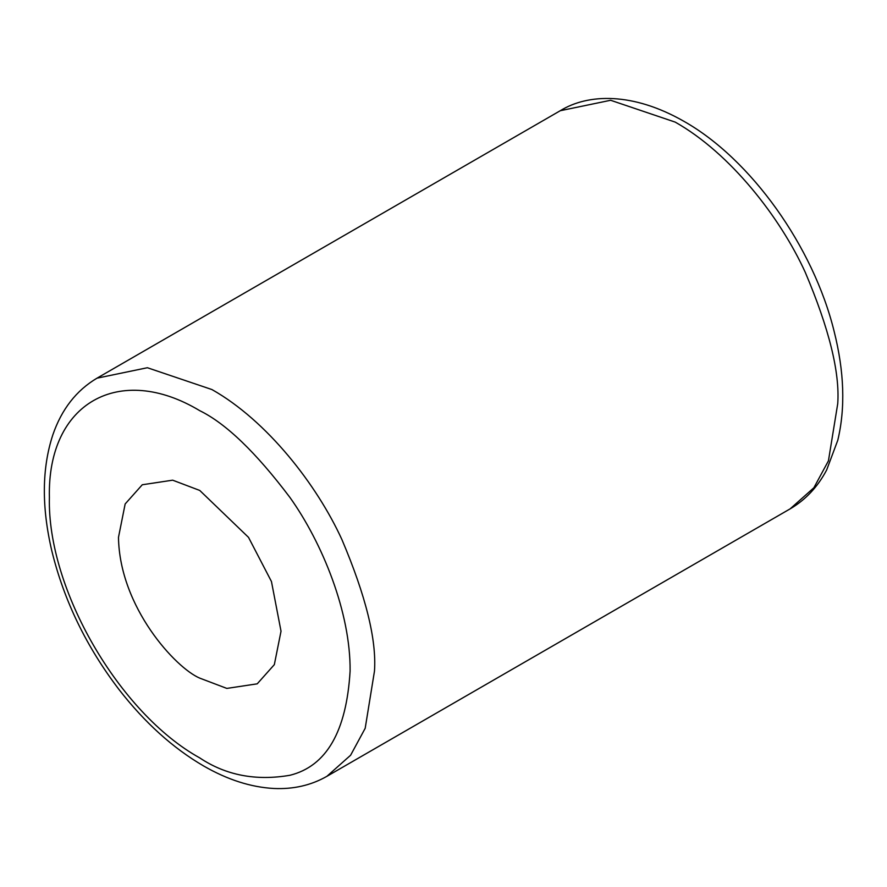 <?xml version="1.0" encoding="UTF-8"?>
<svg xmlns="http://www.w3.org/2000/svg" width="887" height="887" viewBox="0 0 887 887"><rect width="100%" height="100%" fill="white"/><g stroke="black" fill="none" stroke-linecap="round" stroke-linejoin="round"><path stroke-width="1.33" d="M118.481 537.367C119.579 607.473 175.981 668.188 199.752 678.134L226.839 688.412L257.219 683.833L274.338 664.629L281.024 631.211L271.455 581.528L248.515 537.367L199.752 490.444L172.655 480.177L142.275 484.757L125.156 503.96L118.481 537.367M199.752 410.681C119.723 362.583 47.122 402.609 49.395 497.485C47.078 589.256 119.457 713.525 199.752 757.908C225.886 775.316 255.955 781.103 289.96 775.271C326.449 766.191 346.495 731.465 350.099 671.093C350.698 612.507 322.247 542.766 289.96 497.485C255.955 452.381 225.886 423.454 199.752 410.681M837.738 403.64C839.911 372.274 829.068 328.478 805.23 272.254C780.283 217.548 730.367 153.218 675.195 122.107L610.633 100.275L560.251 110.72C588.325 93.412 633.063 92.281 683.81 121.253C750.967 159.083 813.468 246.885 834.168 331.516C844.258 371.686 845.477 407.909 837.805 440.196L826.662 469.977C817.703 486.908 805.529 499.88 790.129 508.872L813.867 487.772L828.436 460.841L837.738 403.64M211.938 389.559C267.12 420.671 317.036 485.012 341.972 539.717C365.821 595.931 376.653 639.727 374.48 671.093L365.189 728.294L350.609 755.236L326.871 776.336C311.06 785.339 293.375 789.386 273.817 788.476C250.866 787.224 227.449 779.706 203.578 765.947C172.921 748.085 144.769 722.672 119.146 689.709C86.427 646.889 63.986 600.61 51.823 550.894C41.523 506.965 41.866 468.258 52.865 434.774C61.635 409.284 76.349 390.413 97.005 378.172L147.375 367.728L211.938 389.559M560.251 110.72L97.005 378.172M790.129 508.872L326.871 776.336"/></g></svg>
